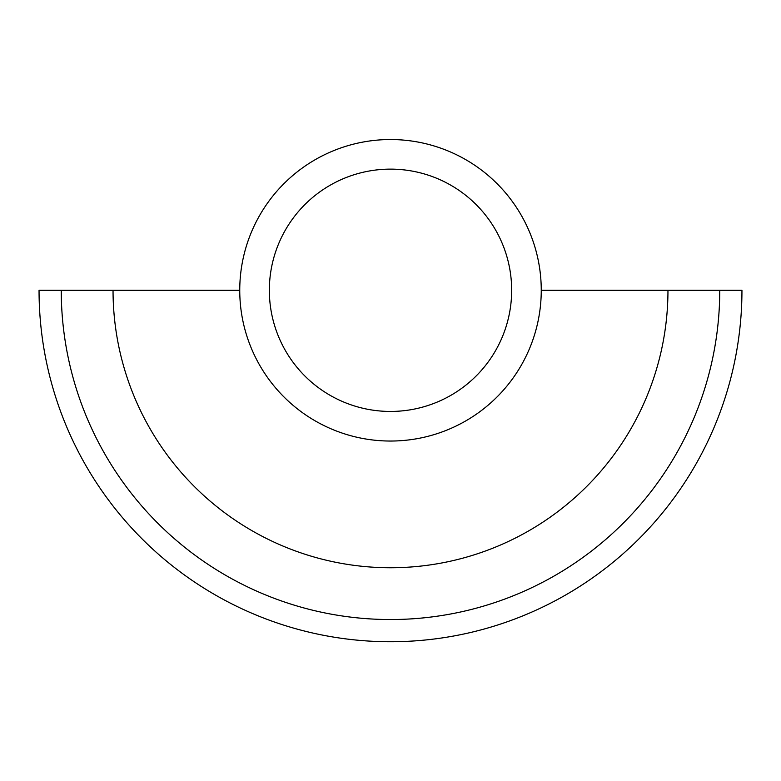 <?xml version="1.0" encoding="UTF-8"?>
<svg xmlns="http://www.w3.org/2000/svg" width="781" height="781" viewBox="0 0 781 781"><rect width="100%" height="100%" fill="white"/><g stroke="black" fill="none" stroke-linecap="round" stroke-linejoin="round"><path stroke-width="1.17" d="M511.662 290.288A121.162 121.162 0 0 1 329.924 395.215A121.162 121.162 0 0 1 329.924 185.361A121.162 121.162 0 0 1 511.662 290.288M541.253 290.288A150.753 150.753 0 0 0 390.5 139.535A150.753 150.753 0 0 0 239.747 290.288A150.753 150.753 0 0 0 390.5 441.04A150.753 150.753 0 0 0 541.253 290.288L741.95 290.288A351.45 351.45 0 0 1 390.5 641.738A351.45 351.45 0 0 1 39.05 290.288L239.747 290.288M113.04 290.288A277.46 277.46 0 0 0 390.5 567.748A277.46 277.46 0 0 0 667.96 290.288M719.75 290.288A329.25 329.25 0 0 1 390.5 619.538A329.25 329.25 0 0 1 61.25 290.288"/></g></svg>
